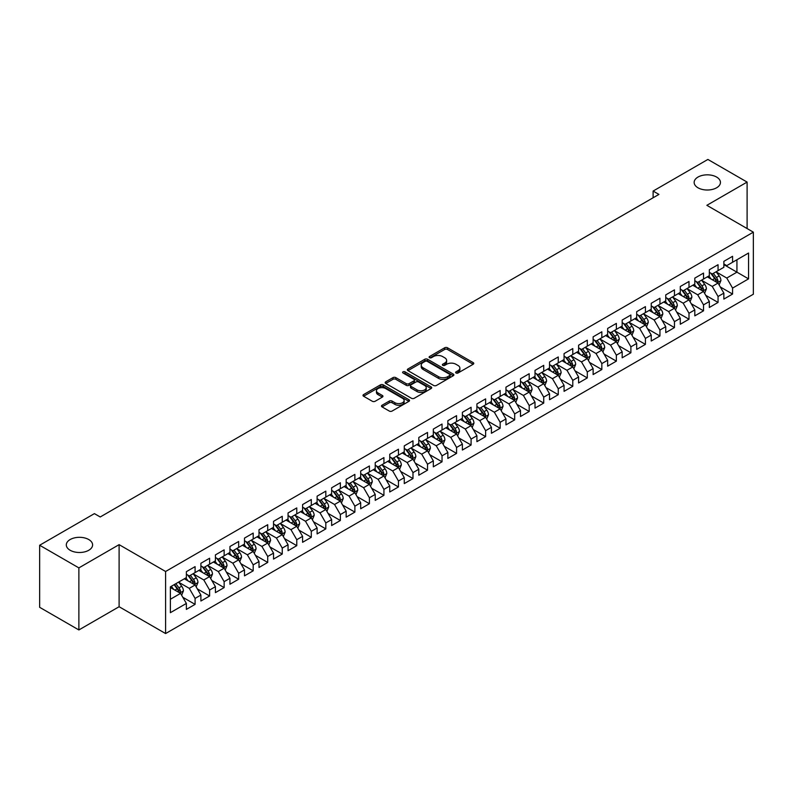 <?xml version="1.0" encoding="UTF-8"?>
<svg xmlns="http://www.w3.org/2000/svg" width="793" height="793" viewBox="0 0 793 793"><rect width="100%" height="100%" fill="white"/><g stroke="black" fill="none" stroke-linecap="round" stroke-linejoin="round"><path stroke-width="1.19" d="M456.025 372.997A1.408 0.813 0 0 0 458.027 372.997L473.173 364.255A2.012 1.16 0 0 0 473.768 363.432A2.012 1.16 0 0 0 473.173 362.609L447.51 347.79A2.012 1.16 0 0 0 444.655 347.79L429.509 356.533A1.408 0.813 0 0 0 429.092 357.108A1.408 0.813 0 0 0 429.509 357.683A1.408 0.813 0 0 0 431.501 357.683L433.464 356.553A6.453 3.727 0 0 1 442.593 356.553L444.724 357.792A6.453 3.727 0 0 1 446.618 360.428A6.453 3.727 0 0 1 444.724 363.055L442.772 364.185A1.408 0.813 0 0 0 442.355 364.77A1.408 0.813 0 0 0 442.772 365.345A1.408 0.813 0 0 0 444.764 365.345L446.727 364.215A6.453 3.727 0 0 1 455.846 364.215L457.987 365.444A6.453 3.727 0 0 1 459.881 368.081A6.453 3.727 0 0 1 457.987 370.718L456.025 371.848A1.408 0.813 0 0 0 455.618 372.423A1.408 0.813 0 0 0 456.025 372.997L456.025 371.848M88.747 539.537A13.144 7.593 0 0 0 74.423 537.892A13.144 7.593 0 0 0 66.305 544.91A13.144 7.593 0 0 0 70.161 550.273A13.144 7.593 0 0 0 84.484 551.918A13.144 7.593 0 0 0 92.603 544.91A13.144 7.593 0 0 0 88.747 539.537M716.594 177.057A13.144 7.593 0 0 0 702.271 175.412A13.144 7.593 0 0 0 694.153 182.42A13.144 7.593 0 0 0 697.999 187.792A13.144 7.593 0 0 0 712.332 189.438A13.144 7.593 0 0 0 720.45 182.42A13.144 7.593 0 0 0 716.594 177.057M382.057 405.253A2.012 1.16 0 0 0 381.473 406.075A2.012 1.16 0 0 0 382.057 406.898L389.264 411.052A2.012 1.16 0 0 0 392.109 411.052L408.94 401.337A2.012 1.16 0 0 0 409.525 400.515A2.012 1.16 0 0 0 408.94 399.692L383.267 384.873A2.012 1.16 0 0 0 380.422 384.873L363.591 394.587A2.012 1.16 0 0 0 363.006 395.41A2.012 1.16 0 0 0 363.591 396.232L372.294 401.258A2.012 1.16 0 0 0 375.148 401.258L382.345 397.095A2.012 1.16 0 0 0 382.94 396.272A2.012 1.16 0 0 0 382.345 395.449L378.033 392.961A5.392 3.113 0 0 1 376.447 390.761A5.392 3.113 0 0 1 379.778 387.886A5.392 3.113 0 0 1 385.656 388.56L402.557 398.314A5.392 3.113 0 0 1 404.133 400.515A5.392 3.113 0 0 1 400.802 403.389A5.392 3.113 0 0 1 394.924 402.715L392.109 401.089A2.012 1.16 0 0 0 389.264 401.089L382.057 405.253L382.057 406.898L389.264 402.765L389.264 401.089M78.874 567.887L78.874 629.949L119.109 606.724L119.109 544.652L78.874 567.887L39.65 545.247L94.417 513.626L100.225 516.977L658.924 194.414L653.115 191.063L653.115 197.774M119.109 544.652L165.598 571.495L753.35 232.161L753.35 294.223L165.598 633.557L165.598 571.495M747.105 228.553L747.105 182.083L706.86 205.318L753.35 232.161M747.105 182.083L707.881 159.443L653.115 191.063M433.602 385.448A2.012 1.16 0 0 0 436.457 385.448L453.279 375.733A2.012 1.16 0 0 0 453.874 374.911A2.012 1.16 0 0 0 453.279 374.088L427.615 359.269A2.012 1.16 0 0 0 424.761 359.269L407.939 368.983A2.012 1.16 0 0 0 407.344 369.806A2.012 1.16 0 0 0 407.939 370.628L433.602 385.448M403.587 373.305A1.408 0.813 0 0 1 405.015 373.503L405.015 371.828L431.114 386.895A2.012 1.16 0 0 1 431.699 387.718A2.012 1.16 0 0 1 431.114 388.54L414.283 398.255A2.012 1.16 0 0 1 411.428 398.255L385.765 383.435L385.765 381.79A2.012 1.16 0 0 0 385.18 382.613A2.012 1.16 0 0 0 385.765 383.435M385.765 381.79L392.971 377.627A2.012 1.16 0 0 1 395.816 377.627L406.224 383.643A2.012 1.16 0 0 0 409.079 383.643L413.857 380.878A2.012 1.16 0 0 0 414.452 380.055A2.012 1.16 0 0 0 413.857 379.232L403.022 372.978A1.408 0.813 0 0 1 402.606 372.403A1.408 0.813 0 0 1 403.478 371.649A1.408 0.813 0 0 1 405.015 371.828M723.86 264.614L736.935 272.168L736.935 259.747L748.552 253.036L732.573 262.265L732.573 256.308L723.86 261.343L723.86 267.3L718.052 270.651L718.052 264.703L709.338 269.729L709.338 275.686L703.52 279.037L703.52 273.089L694.807 278.115L694.807 284.072L688.998 287.423L688.998 281.475L680.285 286.501L680.285 292.458L674.466 295.819L674.466 289.861L665.753 294.887L665.753 300.844L659.945 304.205L659.945 298.247L651.231 303.283L651.231 309.23L645.413 312.591L645.413 306.633L636.7 311.669L636.7 317.616L630.891 320.977L630.891 315.019L622.178 320.055L622.178 326.012L616.359 329.363L616.359 323.405L607.646 328.441L607.646 334.398L601.837 337.749L601.837 331.791L593.124 336.827L593.124 342.784L587.306 346.135L587.306 340.177L578.593 345.213L578.593 351.17L572.784 354.521L572.784 348.573L564.071 353.599L564.071 359.556L558.252 362.907L558.252 356.959L549.539 361.985L549.539 367.942L543.73 371.293L543.73 365.345L535.017 370.371L535.017 376.328L529.199 379.688L529.199 373.731L520.486 378.757L520.486 384.714L514.677 388.074L514.677 382.117L505.964 387.153L505.964 393.1L500.145 396.46L500.145 390.503L491.432 395.538L491.432 401.486L485.623 404.846L485.623 398.889L476.91 403.924L476.91 409.882L471.092 413.232L471.092 407.275L462.378 412.31L462.378 418.268L456.57 421.618L456.57 415.661L447.857 420.696L447.857 426.654L442.038 430.004L442.038 424.047L433.325 429.082L433.325 435.04L427.516 438.39L427.516 432.443L418.803 437.468L418.803 443.426L412.984 446.776L412.984 440.829L404.271 445.854L404.271 451.812L398.463 455.162L398.463 449.215L389.75 454.24L389.75 460.198L383.931 463.558L383.931 457.601L375.218 462.626L375.218 468.584L369.409 471.944L369.409 465.987L360.696 471.022L360.696 476.97L354.877 480.33L354.877 474.373L346.164 479.408L346.164 485.356L340.356 488.716L340.356 482.759L331.643 487.794L331.643 493.742L325.824 497.102L325.824 491.145L317.111 496.18L317.111 502.138L311.302 505.488L311.302 499.531L302.589 504.566L302.589 510.523L296.77 513.874L296.77 507.916L288.057 512.952L288.057 518.909L282.249 522.26L282.249 516.302L273.535 521.338L273.535 527.295L267.717 530.646L267.717 524.698L259.004 529.724L259.004 535.681L253.195 539.032L253.195 533.084L244.482 538.11L244.482 544.067L238.663 547.428L238.663 541.47L229.95 546.496L229.95 552.453L224.141 555.814L224.141 549.856L215.428 554.892L215.428 560.839L209.61 564.2L209.61 558.242L200.897 563.278L200.897 569.225L195.088 572.586L195.088 566.628L186.375 571.664L186.375 577.611L170.386 586.84L170.386 612.672L186.375 603.443L180.556 593.382L170.386 587.514M748.552 253.036L748.552 278.868L732.573 288.097L726.765 278.036L716.238 271.949M720.302 286.967L732.573 294.054L732.573 288.097M732.573 294.054L723.86 299.09L723.86 293.132L718.052 296.483L712.243 286.422L701.706 280.345M705.78 295.353L718.052 302.44L718.052 296.483M718.052 302.44L709.338 307.476L709.338 301.518L703.52 304.869L697.711 294.808L687.184 288.731M691.248 303.739L703.52 310.826L703.52 304.869M703.52 310.826L694.807 315.862L694.807 309.904L688.998 313.255L683.189 303.194L672.652 297.117M676.726 312.125L688.998 319.212L688.998 313.255M688.998 319.212L680.285 324.248L680.285 318.29L674.466 321.651L668.658 311.58L658.131 305.503M662.195 320.511L674.466 327.598L674.466 321.651M674.466 327.598L665.753 332.634L665.753 326.676L659.945 330.037L654.136 319.966L643.599 313.889M647.673 328.897L659.945 335.984L659.945 330.037M659.945 335.984L651.231 341.02L651.231 335.062L645.413 338.423L639.604 328.352L629.077 322.275M633.141 337.293L645.413 344.38L645.413 338.423M645.413 344.38L636.7 349.406L636.7 343.448L630.891 346.809L625.082 336.747L614.545 330.661M618.619 345.679L630.891 352.766L630.891 346.809M630.891 352.766L622.178 357.792L622.178 351.844L616.359 355.195L610.551 345.133L600.023 339.047M604.088 354.065L616.359 361.152L616.359 355.195M616.359 361.152L607.646 366.178L607.646 360.23L601.837 363.581L596.029 353.519L585.492 347.433M589.566 362.451L601.837 369.538L601.837 363.581M601.837 369.538L593.124 374.564L593.124 368.616L587.306 371.967L581.497 361.905L570.97 355.819M575.034 370.837L587.306 377.924L587.306 371.967M587.306 377.924L578.593 382.96L578.593 377.002L572.784 380.353L566.975 370.291L556.438 364.215M560.512 379.223L572.784 386.31L572.784 380.353M572.784 386.31L564.071 391.346L564.071 385.388L558.252 388.739L552.443 378.677L541.916 372.601M545.98 387.608L558.252 394.696L558.252 388.739M558.252 394.696L549.539 399.731L549.539 393.774L543.73 397.124L537.922 387.063L527.385 380.987M531.459 395.994L543.73 403.082L543.73 397.124M543.73 403.082L535.017 408.117L535.017 402.16L529.199 405.52L523.39 395.449L512.863 389.373M516.927 404.38L529.199 411.468L529.199 405.52M529.199 411.468L520.486 416.503L520.486 410.546L514.677 413.906L508.868 403.835L498.331 397.759M502.405 412.766L514.677 419.854L514.677 413.906M514.677 419.854L505.964 424.889L505.964 418.932L500.145 422.292L494.336 412.221L483.809 406.145M487.873 421.162L500.145 428.25L500.145 422.292M500.145 428.25L491.432 433.275L491.432 427.318L485.623 430.678L479.815 420.617L469.278 414.531M473.352 429.548L485.623 436.636L485.623 430.678M485.623 436.636L476.91 441.661L476.91 435.714L471.092 439.064L465.283 429.003L454.756 422.917M458.82 437.934L471.092 445.022L471.092 439.064M471.092 445.022L462.378 450.047L462.378 444.1L456.57 447.45L450.761 437.389L440.224 431.303M444.298 446.32L456.57 453.408L456.57 447.45M456.57 453.408L447.857 458.433L447.857 452.486L442.038 455.836L436.229 445.775L425.702 439.689M429.766 454.706L442.038 461.794L442.038 455.836M442.038 461.794L433.325 466.829L433.325 460.872L427.516 464.222L421.707 454.161L411.171 448.085M415.245 463.092L427.516 470.18L427.516 464.222M427.516 470.18L418.803 475.215L418.803 469.258L412.984 472.608L407.176 462.547L396.649 456.471M400.713 471.478L412.984 478.566L412.984 472.608M412.984 478.566L404.271 483.601L404.271 477.644L398.463 480.994L392.654 470.933L382.117 464.857M386.191 479.864L398.463 486.952L398.463 480.994M398.463 486.952L389.75 491.987L389.75 486.03L383.931 489.39L378.122 479.319L367.595 473.243M371.659 488.25L383.931 495.338L383.931 489.39M383.931 495.338L375.218 500.373L375.218 494.416L369.409 497.776L363.6 487.705L353.063 481.629M357.137 496.636L369.409 503.724L369.409 497.776M369.409 503.724L360.696 508.759L360.696 502.802L354.877 506.162L349.069 496.091L338.542 490.015M342.606 505.032L354.877 512.109L354.877 506.162M354.877 512.109L346.164 517.145L346.164 511.188L340.356 514.548L334.547 504.487L324.01 498.4M328.084 513.418L340.356 520.505L340.356 514.548M340.356 520.505L331.643 525.531L331.643 519.584L325.824 522.934L320.015 512.873L309.488 506.786M313.552 521.804L325.824 528.891L325.824 522.934M325.824 528.891L317.111 533.917L317.111 527.969L311.302 531.32L305.493 521.259L294.956 515.172M299.03 530.19L311.302 537.277L311.302 531.32M311.302 537.277L302.589 542.303L302.589 536.355L296.77 539.706L290.962 529.645L280.435 523.558M284.499 538.576L296.77 545.663L296.77 539.706M296.77 545.663L288.057 550.699L288.057 544.741L282.249 548.092L276.44 538.031L265.903 531.944M269.977 546.962L282.249 554.049L282.249 548.092M282.249 554.049L273.535 559.085L273.535 553.127L267.717 556.478L261.908 546.417L251.381 540.34M255.445 555.348L267.717 562.435L267.717 556.478M267.717 562.435L259.004 567.471L259.004 561.513L253.195 564.864L247.386 554.803L236.849 548.726M240.923 563.734L253.195 570.821L253.195 564.864M253.195 570.821L244.482 575.857L244.482 569.899L238.663 573.26L232.855 563.189L222.327 557.112M226.392 572.12L238.663 579.207L238.663 573.26M238.663 579.207L229.95 584.243L229.95 578.285L224.141 581.646L218.333 571.575L207.796 565.498M211.87 580.506L224.141 587.593L224.141 581.646M224.141 587.593L215.428 592.629L215.428 586.671L209.61 590.032L203.801 579.961L193.274 573.884M197.338 588.902L209.61 595.979L209.61 590.032M209.61 595.979L200.897 601.015L200.897 595.057L195.088 598.418L189.279 588.356L178.742 582.27M182.816 597.288L195.088 604.375L195.088 598.418M195.088 604.375L186.375 609.401L186.375 603.443M186.375 574.261L189.279 575.936L195.088 572.586M170.386 599.25L180.556 593.382M200.897 565.875L203.801 567.55L209.61 564.2M189.279 588.356L195.088 584.996L184.333 578.791M200.897 595.057L195.088 584.996M215.428 557.489L218.333 559.164L224.141 555.814M203.801 579.961L209.61 576.61L198.865 570.405M215.428 586.671L209.61 576.61M229.95 549.103L232.855 550.778L238.663 547.428M218.333 571.575L224.141 568.224L213.386 562.019M229.95 578.285L224.141 568.224M244.482 540.717L247.386 542.392L253.195 539.032M232.855 563.189L238.663 559.838L227.918 553.633M244.482 569.899L238.663 559.838M259.004 532.331L261.908 534.006L267.717 530.646M247.386 554.803L253.195 551.452L242.44 545.247M259.004 561.513L253.195 551.452M273.535 523.935L276.44 525.62L282.249 522.26M261.908 546.417L267.717 543.066L256.972 536.851M273.535 553.127L267.717 543.066M288.057 515.549L290.962 517.234L296.77 513.874M276.44 538.031L282.249 534.67L271.493 528.465M288.057 544.741L282.249 534.67M302.589 507.163L305.493 508.838L311.302 505.488M290.962 529.645L296.77 526.284L286.025 520.079M302.589 536.355L296.77 526.284M317.111 498.777L320.015 500.452L325.824 497.102M305.493 521.259L311.302 517.898L300.547 511.693M317.111 527.969L311.302 517.898M331.643 490.391L334.547 492.066L340.356 488.716M320.015 512.873L325.824 509.512L315.079 503.307M331.643 519.584L325.824 509.512M346.164 482.005L349.069 483.68L354.877 480.33M334.547 504.487L340.356 501.126L329.601 494.921M346.164 511.188L340.356 501.126M360.696 473.619L363.6 475.294L369.409 471.944M349.069 496.091L354.877 492.74L344.132 486.535M360.696 502.802L354.877 492.74M375.218 465.233L378.122 466.908L383.931 463.558M363.6 487.705L369.409 484.354L358.654 478.149M375.218 494.416L369.409 484.354M389.75 456.847L392.654 458.523L398.463 455.162M378.122 479.319L383.931 475.969L373.186 469.763M389.75 486.03L383.931 475.969M404.271 448.461L407.176 450.137L412.984 446.776M392.654 470.933L398.463 467.583L387.708 461.377M404.271 477.644L398.463 467.583M418.803 440.065L421.707 441.751L427.516 438.39M407.176 462.547L412.984 459.197L402.239 452.981M418.803 469.258L412.984 459.197M433.325 431.679L436.229 433.365L442.038 430.004M421.707 454.161L427.516 450.801L416.761 444.595M433.325 460.872L427.516 450.801M447.857 423.293L450.761 424.969L456.57 421.618M436.229 445.775L442.038 442.415L431.293 436.209M447.857 452.486L442.038 442.415M462.378 414.908L465.283 416.583L471.092 413.232M450.761 437.389L456.57 434.029L445.815 427.824M462.378 444.1L456.57 434.029M476.91 406.522L479.815 408.197L485.623 404.846M465.283 429.003L471.092 425.643L460.346 419.438M476.91 435.714L471.092 425.643M491.432 398.136L494.336 399.811L500.145 396.46M479.815 420.617L485.623 417.257L474.868 411.052M491.432 427.318L485.623 417.257M505.964 389.75L508.868 391.425L514.677 388.074M494.336 412.221L500.145 408.871L489.4 402.666M505.964 418.932L500.145 408.871M520.486 381.364L523.39 383.039L529.199 379.688M508.868 403.835L514.677 400.485L503.922 394.28M520.486 410.546L514.677 400.485M535.017 372.978L537.922 374.653L543.73 371.293M523.39 395.449L529.199 392.099L518.453 385.894M535.017 402.16L529.199 392.099M549.539 364.592L552.443 366.267L558.252 362.907M537.922 387.063L543.73 383.713L532.975 377.508M549.539 393.774L543.73 383.713M564.071 356.196L566.975 357.881L572.784 354.521M552.443 378.677L558.252 375.327L547.507 369.112M564.071 385.388L558.252 375.327M578.593 347.81L581.497 349.495L587.306 346.135M566.975 370.291L572.784 366.941L562.029 360.726M578.593 377.002L572.784 366.941M593.124 339.424L596.029 341.109L601.837 337.749M581.497 361.905L587.306 358.545L576.561 352.34M593.124 368.616L587.306 358.545M607.646 331.038L610.551 332.713L616.359 329.363M596.029 353.519L601.837 350.159L591.082 343.954M607.646 360.23L601.837 350.159M622.178 322.652L625.082 324.327L630.891 320.977M610.551 345.133L616.359 341.773L605.614 335.568M622.178 351.844L616.359 341.773M636.7 314.266L639.604 315.941L645.413 312.591M625.082 336.747L630.891 333.387L620.136 327.182M636.7 343.448L630.891 333.387M651.231 305.88L654.136 307.555L659.945 304.205M639.604 328.352L645.413 325.001L634.668 318.796M651.231 335.062L645.413 325.001M665.753 297.494L668.658 299.169L674.466 295.819M654.136 319.966L659.945 316.615L649.189 310.41M665.753 326.676L659.945 316.615M680.285 289.108L683.189 290.783L688.998 287.423M668.658 311.58L674.466 308.229L663.721 302.024M680.285 318.29L674.466 308.229M694.807 280.722L697.711 282.397L703.52 279.037M683.189 303.194L688.998 299.843L678.243 293.638M694.807 309.904L688.998 299.843M709.338 272.336L712.243 274.011L718.052 270.651M697.711 294.808L703.52 291.457L692.775 285.242M709.338 301.518L703.52 291.457M723.86 263.94L726.765 265.625L732.573 262.265M712.243 286.422L718.052 283.071L707.297 276.856M723.86 293.132L718.052 283.071M39.65 545.247L39.65 607.309L78.874 629.949M119.109 606.724L165.598 633.557M726.765 278.036L736.935 272.168L748.552 278.868M456.59 373.196L457.987 372.393A6.453 3.727 0 0 0 459.881 369.756L459.881 368.081M446.618 360.428L446.618 362.104A6.453 3.727 0 0 1 444.724 364.73L443.327 365.543M473.143 364.265L447.51 349.465A2.012 1.16 0 0 0 444.655 349.465L430.074 357.881M453.259 375.753L427.615 360.944A2.012 1.16 0 0 0 424.761 360.944L407.969 370.648L407.939 368.983M449.72 375.486A1.408 0.813 0 0 0 450.137 374.911A1.408 0.813 0 0 0 449.72 374.336L427.189 361.33A1.408 0.813 0 0 0 425.197 361.33L423.125 362.52A6.453 3.727 0 0 0 421.232 365.157A6.453 3.727 0 0 0 423.125 367.793L438.529 376.685A6.453 3.727 0 0 0 447.649 376.685L449.72 375.486L449.72 377.171A1.408 0.813 0 0 0 450.137 376.586L450.137 374.911M421.232 365.157L421.232 366.832A6.453 3.727 0 0 0 423.125 369.469L423.125 367.793M449.72 377.171L447.649 378.36A6.453 3.727 0 0 1 438.529 378.36L423.125 369.469M385.794 383.445L392.971 379.302L392.971 377.627M414.452 380.055L414.452 381.73A2.012 1.16 0 0 1 413.857 382.563L409.079 385.319A2.012 1.16 0 0 1 406.224 385.319L395.816 379.302A2.012 1.16 0 0 0 392.971 379.302M405.015 373.503L431.085 388.55M417.029 389.878A5.392 3.113 0 0 0 422.907 390.553A5.392 3.113 0 0 0 426.238 387.668A5.392 3.113 0 0 0 424.661 385.467L418.704 382.038A2.012 1.16 0 0 0 415.849 382.038L411.081 384.793A2.012 1.16 0 0 0 410.487 385.616A2.012 1.16 0 0 0 411.081 386.439L417.029 389.878L417.029 391.554A5.392 3.113 0 0 0 422.907 392.228A5.392 3.113 0 0 0 426.238 389.353L426.238 387.668M410.487 385.616L410.487 387.291A2.012 1.16 0 0 0 411.081 388.114L411.081 386.439M417.029 391.554L411.081 388.114M404.133 400.515L404.133 402.19A5.392 3.113 0 0 1 400.802 405.074A5.392 3.113 0 0 1 394.924 404.39L392.109 402.765A2.012 1.16 0 0 0 389.264 402.765M376.447 390.761L376.447 392.436A5.392 3.113 0 0 0 378.033 394.636L378.033 392.961M382.345 395.449L382.345 397.095L378.033 394.636M408.91 401.357L383.267 386.548A2.012 1.16 0 0 0 380.422 386.548L363.62 396.252M719.122 284.925L720.926 280.534A5.442 3.142 -120 0 0 719.192 275.895L716.099 271.781M711.182 279.106L708.843 275.974M717.021 282.477L717.982 280.762A5.442 3.142 -120 0 0 716.426 277.491L713.343 273.367M711.579 273.625L715.395 278.72A2.775 1.606 60 0 1 715.901 279.562L717.982 280.762M710.627 273.079L714.681 278.502A5.442 3.142 60 0 1 716.248 281.773L716.357 282.09M704.6 293.311L706.394 288.92A5.442 3.142 -120 0 0 704.66 284.281L701.577 280.167M696.66 287.492L694.311 284.36M702.499 290.862L703.46 289.148A5.442 3.142 -120 0 0 701.904 285.876L698.811 281.763M697.057 282.011L700.863 287.106A2.775 1.606 60 0 1 701.369 287.948L703.46 289.148M696.095 281.465L700.16 286.888A5.442 3.142 60 0 1 701.716 290.159L701.825 290.476M690.069 301.707L691.873 297.306A5.442 3.142 -120 0 0 690.138 292.667L687.045 288.553M682.129 295.878L679.789 292.746M687.967 299.248L688.929 297.544A5.442 3.142 -120 0 0 687.372 294.262L684.29 290.149M682.525 290.407L686.341 295.492A2.775 1.606 60 0 1 686.847 296.334L688.929 297.544M681.574 289.851L685.628 295.274A5.442 3.142 60 0 1 687.194 298.545L687.303 298.862M675.547 310.093L677.341 305.692A5.442 3.142 -120 0 0 675.606 301.062L672.523 296.939M667.607 304.264L665.258 301.132M673.445 307.634L674.407 305.929A5.442 3.142 -120 0 0 672.851 302.648L669.758 298.535M668.003 298.792L671.81 303.878A2.775 1.606 60 0 1 672.315 304.72L674.407 305.929M667.042 298.237L671.106 303.66A5.442 3.142 60 0 1 672.662 306.931L672.771 307.248M661.015 318.479L662.819 314.078A5.442 3.142 -120 0 0 661.084 309.448L657.992 305.325M653.075 312.65L650.736 309.518M658.914 316.02L659.875 314.315A5.442 3.142 -120 0 0 658.319 311.034L655.236 306.921M653.472 307.178L657.288 312.264A2.775 1.606 60 0 1 657.793 313.106L659.875 314.315M652.52 306.623L656.574 312.046A5.442 3.142 60 0 1 658.14 315.317L658.249 315.634M646.493 326.865L648.287 322.464A5.442 3.142 -120 0 0 646.553 317.834L643.47 313.711M638.553 321.036L636.204 317.904M644.392 324.406L645.353 322.701A5.442 3.142 -120 0 0 643.797 319.43L640.704 315.307M638.95 315.564L642.756 320.65A2.775 1.606 60 0 1 643.262 321.492L645.353 322.701M637.988 315.009L642.052 320.431A5.442 3.142 60 0 1 643.609 323.703L643.718 324.02M631.962 335.251L633.766 330.859A5.442 3.142 -120 0 0 632.031 326.22L628.938 322.097M624.022 329.422L621.682 326.29M629.86 332.792L630.822 331.087A5.442 3.142 -120 0 0 629.265 327.816L626.183 323.693M624.418 323.95L628.234 329.036A2.775 1.606 60 0 1 628.74 329.878L630.822 331.087M623.467 323.395L627.521 328.817A5.442 3.142 60 0 1 629.087 332.098L629.196 332.406M617.44 343.637L619.234 339.245A5.442 3.142 -120 0 0 617.499 334.606L614.416 330.483M609.5 337.808L607.151 334.676M615.338 341.178L616.3 339.473A5.442 3.142 -120 0 0 614.744 336.202L611.651 332.079M609.896 332.336L613.703 337.421A2.775 1.606 60 0 1 614.208 338.264L616.3 339.473M608.935 331.781L612.999 337.203A5.442 3.142 60 0 1 614.555 340.484L614.664 340.792M602.908 352.023L604.712 347.631A5.442 3.142 -120 0 0 602.977 342.992L599.885 338.879M594.968 346.194L592.629 343.072M600.807 349.574L601.768 347.859A5.442 3.142 -120 0 0 600.212 344.588L597.129 340.465M595.365 340.722L599.181 345.807A2.775 1.606 60 0 1 599.686 346.65L601.768 347.859M594.413 340.167L598.467 345.589A5.442 3.142 60 0 1 600.033 348.87L600.142 349.188M588.386 360.409L590.18 356.017A5.442 3.142 -120 0 0 588.446 351.378L585.363 347.265M580.446 354.59L578.097 351.458M586.285 357.96L587.246 356.245A5.442 3.142 -120 0 0 585.69 352.974L582.597 348.851M580.843 349.108L584.649 354.203A2.775 1.606 60 0 1 585.155 355.046L587.246 356.245M579.881 348.553L583.945 353.975A5.442 3.142 60 0 1 585.502 357.256L585.611 357.574M573.854 368.795L575.659 364.403A5.442 3.142 -120 0 0 573.924 359.764L570.831 355.651M565.915 362.976L563.575 359.844M571.753 366.346L572.715 364.631A5.442 3.142 -120 0 0 571.158 361.36L568.075 357.237M566.311 357.494L570.127 362.589A2.775 1.606 60 0 1 570.633 363.432L572.715 364.631M565.359 356.949L569.414 362.371A5.442 3.142 60 0 1 570.98 365.642L571.089 365.96M559.333 377.181L561.127 372.789A5.442 3.142 -120 0 0 559.392 368.15L556.309 364.037M551.393 371.362L549.043 368.23M557.231 374.732L558.193 373.017A5.442 3.142 -120 0 0 556.636 369.746L553.544 365.632M551.789 365.88L555.596 370.975A2.775 1.606 60 0 1 556.101 371.818L558.193 373.017M550.828 365.335L554.892 370.757A5.442 3.142 60 0 1 556.448 374.028L556.557 374.346M544.801 385.576L546.605 381.175A5.442 3.142 -120 0 0 544.87 376.536L541.778 372.423M536.861 379.748L534.522 376.616M542.699 383.118L543.661 381.413A5.442 3.142 -120 0 0 542.105 378.132L539.022 374.018M537.257 374.276L541.074 379.361A2.775 1.606 60 0 1 541.579 380.204L543.661 381.413M536.306 373.721L540.36 379.143A5.442 3.142 60 0 1 541.926 382.414L542.035 382.732M530.279 393.962L532.073 389.561A5.442 3.142 -120 0 0 530.339 384.932L527.256 380.809M522.339 388.134L519.99 385.001M528.178 391.504L529.139 389.799A5.442 3.142 -120 0 0 527.583 386.518L524.49 382.404M522.736 382.662L526.542 387.747A2.775 1.606 60 0 1 527.048 388.59L529.139 389.799M521.774 382.107L525.838 387.529A5.442 3.142 60 0 1 527.395 390.8L527.504 391.118M515.747 402.348L517.551 397.947A5.442 3.142 -120 0 0 515.817 393.318L512.724 389.194M507.807 396.52L505.468 393.387M513.646 399.89L514.607 398.185A5.442 3.142 -120 0 0 513.051 394.904L509.968 390.79M508.204 391.048L512.02 396.133A2.775 1.606 60 0 1 512.526 396.976L514.607 398.185M507.252 390.493L511.307 395.915A5.442 3.142 60 0 1 512.873 399.186L512.982 399.503M501.226 410.734L503.02 406.333A5.442 3.142 -120 0 0 501.285 401.704L498.202 397.58M493.286 404.906L490.936 401.773M499.124 408.276L500.086 406.571A5.442 3.142 -120 0 0 498.529 403.3L495.437 399.176M493.682 399.434L497.489 404.519A2.775 1.606 60 0 1 497.994 405.362L500.086 406.571M492.721 398.879L496.785 404.301A5.442 3.142 60 0 1 498.341 407.572L498.45 407.889M486.694 419.12L488.498 414.729A5.442 3.142 -120 0 0 486.763 410.09L483.671 405.966M478.754 413.292L476.415 410.159M484.592 416.662L485.554 414.957A5.442 3.142 -120 0 0 483.998 411.686L480.915 407.562M479.15 407.82L482.967 412.905A2.775 1.606 60 0 1 483.472 413.748L485.554 414.957M478.199 407.265L482.253 412.687A5.442 3.142 60 0 1 483.819 415.968L483.928 416.275M472.172 427.506L473.966 423.115A5.442 3.142 -120 0 0 472.231 418.476L469.149 414.352M464.232 421.678L461.883 418.545M470.071 425.048L471.032 423.343A5.442 3.142 -120 0 0 469.476 420.072L466.383 415.948M464.629 416.206L468.435 421.291A2.775 1.606 60 0 1 468.941 422.134L471.032 423.343M463.667 415.651L467.731 421.073A5.442 3.142 60 0 1 469.287 424.354L469.397 424.661M457.64 435.892L459.444 431.501A5.442 3.142 -120 0 0 457.71 426.862L454.617 422.738M449.7 430.064L447.361 426.941M455.539 433.444L456.5 431.729A5.442 3.142 -120 0 0 454.944 428.458L451.861 424.334M450.097 424.592L453.913 429.677A2.775 1.606 60 0 1 454.419 430.52L456.5 431.729M449.145 424.037L453.2 429.459A5.442 3.142 60 0 1 454.766 432.74L454.875 433.047M443.118 444.278L444.913 439.887A5.442 3.142 -120 0 0 443.178 435.248L440.095 431.134M435.179 438.46L432.829 435.327M441.017 441.83L441.979 440.115A5.442 3.142 -120 0 0 440.422 436.844L437.33 432.72M435.575 432.978L439.381 438.073A2.775 1.606 60 0 1 439.887 438.916L441.979 440.115M434.614 432.423L438.678 437.845A5.442 3.142 60 0 1 440.234 441.126L440.343 441.443M428.587 452.664L430.391 448.273A5.442 3.142 -120 0 0 428.656 443.634L425.563 439.52M420.647 446.846L418.308 443.713M426.485 450.216L427.447 448.501A5.442 3.142 -120 0 0 425.891 445.23L422.808 441.106M421.043 441.364L424.86 446.459A2.775 1.606 60 0 1 425.365 447.302L427.447 448.501M420.092 440.819L424.146 446.241A5.442 3.142 60 0 1 425.712 449.512L425.821 449.829M414.065 461.05L415.859 456.659A5.442 3.142 -120 0 0 414.124 452.02L411.042 447.906M406.125 455.232L403.776 452.099M411.964 458.602L412.925 456.887A5.442 3.142 -120 0 0 411.369 453.616L408.276 449.502M406.522 449.75L410.328 454.845A2.775 1.606 60 0 1 410.833 455.688L412.925 456.887M405.56 449.205L409.624 454.627A5.442 3.142 60 0 1 411.18 457.898L411.289 458.215M399.533 469.446L401.337 465.045A5.442 3.142 -120 0 0 399.603 460.406L396.51 456.292M391.593 463.618L389.254 460.485M397.432 466.988L398.393 465.283A5.442 3.142 -120 0 0 396.837 462.002L393.754 457.888M391.99 458.146L395.806 463.231A2.775 1.606 60 0 1 396.312 464.074L398.393 465.283M391.038 457.591L395.092 463.013A5.442 3.142 60 0 1 396.659 466.284L396.768 466.601M385.011 477.832L386.806 473.431A5.442 3.142 -120 0 0 385.071 468.802L381.988 464.678M377.071 472.004L374.722 468.871M382.91 475.374L383.871 473.669A5.442 3.142 -120 0 0 382.315 470.388L379.223 466.274M377.468 466.532L381.274 471.617A2.775 1.606 60 0 1 381.78 472.459L383.871 473.669M376.506 465.977L380.571 471.399A5.442 3.142 60 0 1 382.127 474.67L382.236 474.987M370.48 486.218L372.284 481.817A5.442 3.142 -120 0 0 370.549 477.188L367.456 473.064M362.54 480.389L360.2 477.257M368.378 483.76L369.34 482.055A5.442 3.142 -120 0 0 367.783 478.774L364.701 474.66M362.936 474.918L366.753 480.003A2.775 1.606 60 0 1 367.258 480.845L369.34 482.055M361.985 474.363L366.039 479.785A5.442 3.142 60 0 1 367.605 483.056L367.714 483.373M355.958 494.604L357.752 490.203A5.442 3.142 -120 0 0 356.017 485.574L352.935 481.45M348.018 488.775L345.669 485.643M353.856 492.146L354.818 490.441A5.442 3.142 -120 0 0 353.262 487.17L350.169 483.046M348.414 483.304L352.221 488.389A2.775 1.606 60 0 1 352.726 489.231L354.818 490.441M347.453 482.749L351.517 488.171A5.442 3.142 60 0 1 353.073 491.442L353.182 491.759M341.426 502.99L343.23 498.599A5.442 3.142 -120 0 0 341.496 493.96L338.403 489.836M333.486 497.161L331.147 494.029M339.325 500.532L340.286 498.827A5.442 3.142 -120 0 0 338.73 495.556L335.647 491.432M333.883 491.69L337.699 496.775A2.775 1.606 60 0 1 338.205 497.617L340.286 498.827M332.931 491.135L336.985 496.557A5.442 3.142 60 0 1 338.552 499.828L338.661 500.145M326.904 511.376L328.699 506.985A5.442 3.142 -120 0 0 326.964 502.346L323.881 498.222M318.964 505.547L316.615 502.415M324.803 508.918L325.764 507.213A5.442 3.142 -120 0 0 324.208 503.942L321.115 499.818M319.361 500.076L323.167 505.161A2.775 1.606 60 0 1 323.673 506.003L325.764 507.213M318.399 499.521L322.464 504.943A5.442 3.142 60 0 1 324.02 508.224L324.129 508.531M312.373 519.762L314.177 515.371A5.442 3.142 -120 0 0 312.442 510.732L309.349 506.608M304.433 513.933L302.093 510.811M310.271 517.314L311.233 515.599A5.442 3.142 -120 0 0 309.676 512.328L306.594 508.204M304.829 508.462L308.646 513.547A2.775 1.606 60 0 1 309.151 514.389L311.233 515.599M303.878 507.907L307.932 513.329A5.442 3.142 60 0 1 309.498 516.61L309.607 516.917M297.851 528.148L299.645 523.757A5.442 3.142 -120 0 0 297.91 519.118L294.827 515.004M289.911 522.329L287.562 519.197M295.749 525.7L296.711 523.985A5.442 3.142 -120 0 0 295.155 520.714L292.062 516.59M290.307 516.848L294.114 521.943A2.775 1.606 60 0 1 294.619 522.785L296.711 523.985M289.346 516.293L293.41 521.715A5.442 3.142 60 0 1 294.966 524.996L295.075 525.313M283.319 536.534L285.123 532.143A5.442 3.142 -120 0 0 283.388 527.504L280.296 523.39M275.379 530.715L273.04 527.583M281.218 534.085L282.179 532.371A5.442 3.142 -120 0 0 280.623 529.1L277.54 524.976M275.776 525.234L279.592 530.329A2.775 1.606 60 0 1 280.098 531.171L282.179 532.371M274.824 524.688L278.878 530.111A5.442 3.142 60 0 1 280.444 533.382L280.553 533.699M268.797 544.92L270.591 540.529A5.442 3.142 -120 0 0 268.857 535.89L265.774 531.776M260.857 539.101L258.508 535.969M266.696 542.471L267.657 540.757A5.442 3.142 -120 0 0 266.101 537.485L263.008 533.372M261.254 533.62L265.06 538.715A2.775 1.606 60 0 1 265.566 539.557L267.657 540.757M260.292 533.074L264.356 538.497A5.442 3.142 60 0 1 265.913 541.768L266.022 542.085M254.266 553.316L256.07 548.915A5.442 3.142 -120 0 0 254.335 544.276L251.242 540.162M246.326 547.487L243.986 544.355M252.164 550.857L253.126 549.153A5.442 3.142 -120 0 0 251.569 545.871L248.487 541.758M246.722 542.015L250.538 547.101A2.775 1.606 60 0 1 251.044 547.943L253.126 549.153M245.771 541.46L249.825 546.883A5.442 3.142 60 0 1 251.391 550.154L251.5 550.471M239.744 561.702L241.538 557.301A5.442 3.142 -120 0 0 239.803 552.671L236.72 548.548M231.804 555.873L229.455 552.741M237.642 559.243L238.604 557.538A5.442 3.142 -120 0 0 237.048 554.257L233.955 550.144M232.2 550.401L236.007 555.487A2.775 1.606 60 0 1 236.512 556.329L238.604 557.538M231.239 549.846L235.303 555.269A5.442 3.142 60 0 1 236.859 558.54L236.968 558.857M225.212 570.088L227.016 565.687A5.442 3.142 -120 0 0 225.281 561.057L222.189 556.934M217.272 564.259L214.933 561.127M223.111 567.629L224.072 565.924A5.442 3.142 -120 0 0 222.516 562.643L219.433 558.53M217.669 558.787L221.485 563.873A2.775 1.606 60 0 1 221.99 564.715L224.072 565.924M216.717 558.232L220.771 563.654A5.442 3.142 60 0 1 222.337 566.926L222.446 567.243M210.69 578.474L212.484 574.073A5.442 3.142 -120 0 0 210.75 569.443L207.667 565.32M202.75 572.645L200.401 569.513M208.589 576.015L209.55 574.31A5.442 3.142 -120 0 0 207.994 571.039L204.901 566.916M203.147 567.173L206.953 572.259A2.775 1.606 60 0 1 207.459 573.101L209.55 574.31M202.185 566.618L206.249 572.04A5.442 3.142 60 0 1 207.806 575.312L207.915 575.629M196.158 586.86L197.963 582.468A5.442 3.142 -120 0 0 196.228 577.829L193.135 573.706M188.219 581.031L185.879 577.899M194.057 584.401L195.019 582.696A5.442 3.142 -120 0 0 193.462 579.425L190.379 575.302M188.615 575.559L192.431 580.645A2.775 1.606 60 0 1 192.937 581.487L195.019 582.696M187.663 575.004L191.718 580.426A5.442 3.142 60 0 1 193.284 583.698L193.393 584.015M181.637 595.246L183.431 590.854A5.442 3.142 -120 0 0 181.696 586.215L178.613 582.092M173.697 589.417L171.347 586.285M179.535 592.787L180.497 591.082A5.442 3.142 -120 0 0 178.94 587.811L175.848 583.688M174.49 584.481L177.9 589.03A2.775 1.606 60 0 1 178.405 589.873L180.497 591.082M174.113 584.699L177.196 588.812A5.442 3.142 60 0 1 178.752 592.093L178.861 592.401M457.987 372.393L457.987 370.718M442.772 365.345L442.772 364.185M444.724 364.73L444.724 363.055M429.509 357.683L429.509 356.533M444.655 349.465L444.655 347.79M447.51 349.465L447.51 347.79M473.173 364.255L473.173 362.609M424.761 360.944L424.761 359.269M427.615 360.944L427.615 359.269M453.279 375.733L453.279 374.088M438.529 378.36L438.529 376.685M447.649 378.36L447.649 376.685M395.816 379.302L395.816 377.627M406.224 385.319L406.224 383.643M409.079 385.319L409.079 383.643M413.857 382.563L413.857 380.878M431.114 388.54L431.114 386.895M392.109 402.765L392.109 401.089M394.924 404.39L394.924 402.715M363.591 396.232L363.591 394.587M380.422 386.548L380.422 384.873M383.267 386.548L383.267 384.873M408.94 401.337L408.94 399.692M717.368 282.675L720.887 280.643M716.426 277.491L719.192 275.895M712.411 279.81L714.681 278.502M702.836 291.061L706.365 289.029M701.904 285.876L704.66 284.281M697.88 288.196L700.16 286.888M688.314 299.447L691.833 297.415M687.372 294.262L690.138 292.667M683.358 296.582L685.628 295.274M673.782 307.833L677.311 305.801M672.851 302.648L675.606 301.062M668.826 304.968L671.106 303.66M659.261 316.219L662.779 314.187M658.319 311.034L661.084 309.448M654.304 313.354L656.574 312.046M644.729 324.605L648.258 322.573M643.797 319.43L646.553 317.834M639.773 321.75L642.052 320.431M630.207 332.991L633.726 330.959M629.265 327.816L632.031 326.22M625.251 330.136L627.521 328.817M615.675 341.377L619.204 339.345M614.744 336.202L617.499 334.606M610.719 338.522L612.999 337.203M601.153 349.772L604.672 347.731M600.212 344.588L602.977 342.992M596.197 346.908L598.467 345.589M586.622 358.158L590.151 356.116M585.69 352.974L588.446 351.378M581.665 355.294L583.945 353.975M572.1 366.544L575.619 364.512M571.158 361.36L573.924 359.764M567.144 363.68L569.414 362.371M557.568 374.93L561.097 372.898M556.636 369.746L559.392 368.15M552.612 372.066L554.892 370.757M543.046 383.316L546.565 381.284M542.105 378.132L544.87 376.536M538.09 380.452L540.36 379.143M528.515 391.702L532.044 389.67M527.583 386.518L530.339 384.932M523.558 388.838L525.838 387.529M513.993 400.088L517.512 398.056M513.051 394.904L515.817 393.318M509.037 397.224L511.307 395.915M499.461 408.474L502.99 406.442M498.529 403.3L501.285 401.704M494.505 405.619L496.785 404.301M484.939 416.86L488.458 414.828M483.998 411.686L486.763 410.09M479.983 414.005L482.253 412.687M470.408 425.246L473.936 423.214M469.476 420.072L472.231 418.476M465.451 422.391L467.731 421.073M455.886 433.642L459.405 431.6M454.944 428.458L457.71 426.862M450.93 430.777L453.2 429.459M441.354 442.028L444.883 439.986M440.422 436.844L443.178 435.248M436.398 439.163L438.678 437.845M426.832 450.414L430.351 448.382M425.891 445.23L428.656 443.634M421.876 447.549L424.146 446.241M412.301 458.8L415.829 456.768M411.369 453.616L414.124 452.02M407.344 455.935L409.624 454.627M397.779 467.186L401.298 465.154M396.837 462.002L399.603 460.406M392.822 464.321L395.092 463.013M383.247 475.572L386.776 473.54M382.315 470.388L385.071 468.802M378.291 472.707L380.571 471.399M368.725 483.958L372.244 481.926M367.783 478.774L370.549 477.188M363.769 481.093L366.039 479.785M354.193 492.344L357.722 490.312M353.262 487.17L356.017 485.574M349.237 489.489L351.517 488.171M339.672 500.73L343.191 498.698M338.73 495.556L341.496 493.96M334.715 497.875L336.985 496.557M325.14 509.116L328.669 507.084M324.208 503.942L326.964 502.346M320.184 506.261L322.464 504.943M310.618 517.512L314.137 515.47M309.676 512.328L312.442 510.732M305.662 514.647L307.932 513.329M296.086 525.898L299.615 523.856M295.155 520.714L297.91 519.118M291.13 523.033L293.41 521.715M281.565 534.284L285.084 532.252M280.623 529.1L283.388 527.504M276.608 531.419L278.878 530.111M267.033 542.67L270.562 540.638M266.101 537.485L268.857 535.89M262.077 539.805L264.356 538.497M252.511 551.056L256.03 549.024M251.569 545.871L254.335 544.276M247.555 548.191L249.825 546.883M237.979 559.442L241.508 557.41M237.048 554.257L239.803 552.671M233.023 556.577L235.303 555.269M223.457 567.828L226.976 565.796M222.516 562.643L225.281 561.057M218.501 564.963L220.771 563.654M208.926 576.214L212.455 574.182M207.994 571.039L210.75 569.443M203.97 573.359L206.249 572.04M194.404 584.6L197.923 582.568M193.462 579.425L196.228 577.829M189.448 581.745L191.718 580.426M179.872 592.986L183.401 590.954M178.94 587.811L181.696 586.215M174.916 590.131L177.196 588.812"/></g></svg>

